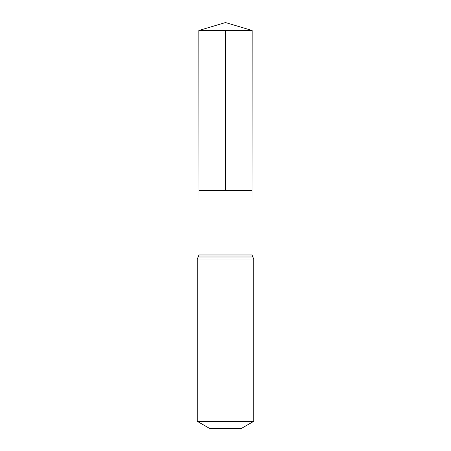 <?xml version="1.0" encoding="UTF-8"?>
<svg xmlns="http://www.w3.org/2000/svg" width="451" height="451" viewBox="0 0 451 451"><rect width="100%" height="100%" fill="white"/><g stroke="black" fill="none" stroke-linecap="round" stroke-linejoin="round"><path stroke-width="0.68" d="M197.262 421.319L253.738 421.319L241.381 428.45L209.619 428.45L197.262 421.319L197.262 259.032L198.992 254.962L252.008 254.962L252.148 30.499L198.852 30.499L225.5 22.55L252.148 30.499M198.992 254.962L198.953 190.378L252.047 190.378L198.953 190.378L198.852 30.499M253.738 421.319L253.738 259.032L252.008 254.962M225.5 30.499L225.5 190.378L252.047 190.378L252.148 30.499L225.5 22.55M197.262 259.032L253.738 259.032M198.13 256.997L252.87 256.997"/></g></svg>
